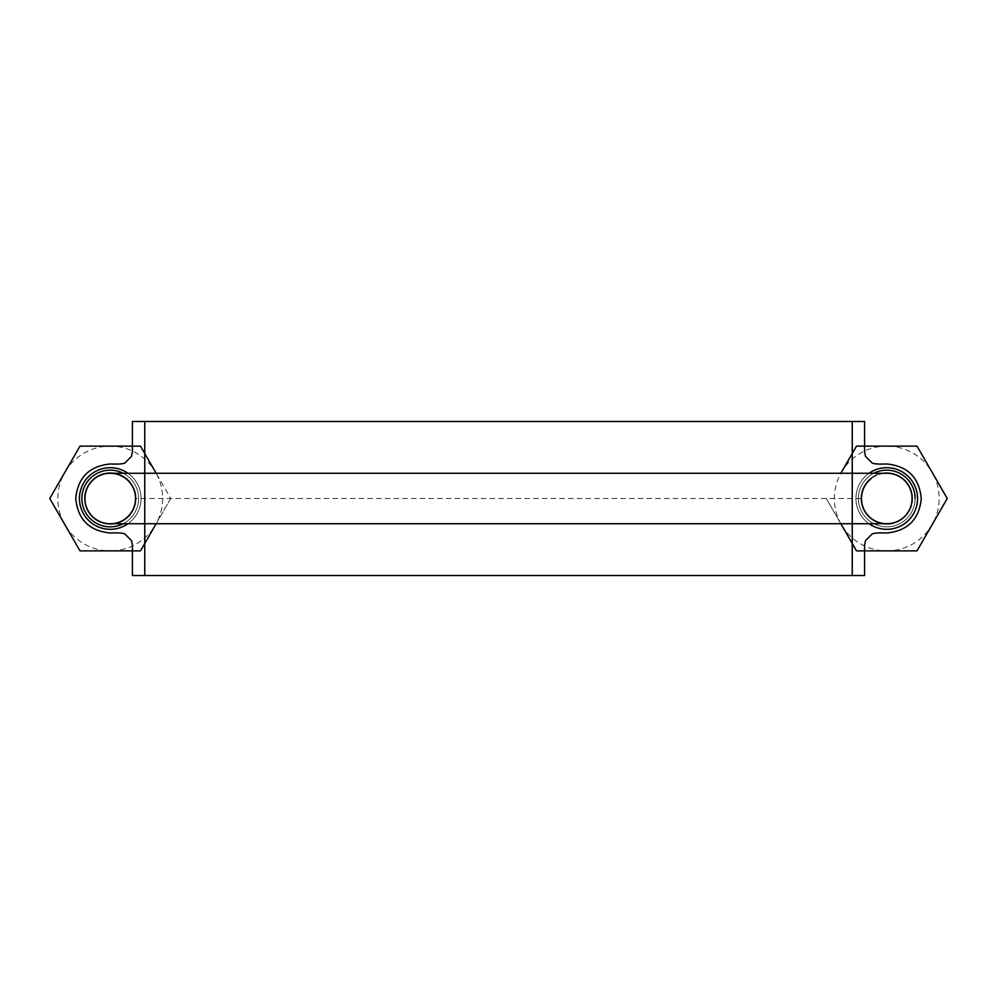 <?xml version="1.0" encoding="UTF-8"?>
<svg xmlns="http://www.w3.org/2000/svg" width="997" height="997" viewBox="0 0 997 997"><rect width="100%" height="100%" fill="white"/><g stroke="black" fill="none" stroke-linecap="round" stroke-linejoin="round"><path stroke-width="0.75" stroke-dasharray="4.99 3.74" d="M144.752 575.531L132.427 575.531M132.427 421.469L144.752 421.469M864.573 575.531L852.248 575.531M852.248 421.469L864.573 421.469M111.44 473.263A25.261 25.261 0 0 1 125.996 478.747A25.261 25.261 0 0 0 87.474 487.533A25.261 25.261 0 0 0 104.623 523.138C112.474 524.696 119.603 523.064 125.996 518.253A25.261 25.261 0 0 1 111.44 523.737M135.517 498.5A25.261 25.261 0 0 1 125.996 518.253C132.115 513.094 135.28 506.501 135.517 498.5C135.28 490.499 132.115 483.906 125.996 478.747A25.261 25.261 0 0 1 135.517 498.5L861.483 498.5C861.72 506.501 864.885 513.094 871.004 518.253A25.261 25.261 0 0 1 871.004 478.747C864.885 483.906 861.72 490.499 861.483 498.5M123.154 473.263A28.352 28.352 0 0 1 138.595 498.5A28.352 28.352 0 0 1 96.073 523.051A28.352 28.352 0 0 1 96.073 473.949A28.352 28.352 0 0 1 138.595 498.5A28.352 28.352 0 0 1 123.154 523.737M871.004 478.747A25.261 25.261 0 0 1 912.018 498.5A25.261 25.261 0 0 1 892.377 523.138C900.129 521.132 905.837 516.571 909.526 509.467C912.791 502.152 912.791 494.848 909.526 487.533C905.837 480.429 900.129 475.868 892.377 473.862C884.526 472.304 877.397 473.936 871.004 478.747A25.261 25.261 0 0 1 885.56 473.263M104.623 473.862C96.871 475.868 91.163 480.429 87.474 487.533C84.209 494.848 84.209 502.152 87.474 509.467C91.163 516.571 96.871 521.132 104.623 523.138M915.109 498.5A28.352 28.352 0 0 1 872.574 523.051A28.352 28.352 0 0 1 872.574 473.949A28.352 28.352 0 0 1 915.109 498.5A28.352 28.352 0 0 1 859.8 507.286A28.352 28.352 0 0 1 873.846 473.263M885.56 523.737A25.261 25.261 0 0 1 871.004 518.253M156.155 523.737L170.637 498.662A60.393 60.393 0 0 0 170.637 498.338L156.155 473.263M170.637 498.5A60.393 60.393 0 0 1 170.637 498.662L155.607 524.696A52.38 52.38 0 0 0 155.607 472.304L170.637 498.338M127.928 473.263A30.82 30.82 0 0 1 127.928 523.737M80.184 446.12A60.393 60.393 0 0 0 79.91 446.282L64.88 472.304A52.38 52.38 0 0 0 110.243 550.88L80.184 550.88A60.393 60.393 0 0 1 79.91 550.718L49.85 498.662A60.393 60.393 0 0 1 49.85 498.338L64.88 472.304A52.38 52.38 0 0 1 110.243 446.12L140.303 446.12A60.393 60.393 0 0 1 140.577 446.282L155.607 472.304A52.38 52.38 0 0 0 110.243 446.12L80.184 446.12M84.433 498.5A25.81 25.81 0 0 0 123.154 520.858A25.81 25.81 0 0 0 123.154 476.142A25.81 25.81 0 0 0 84.433 498.5A25.81 25.81 0 0 1 110.243 472.69A25.81 25.81 0 0 1 136.053 498.5A25.81 25.81 0 0 1 110.243 524.31A25.81 25.81 0 0 1 84.433 498.5M140.303 550.88A60.393 60.393 0 0 0 140.577 550.718L155.607 524.696A52.38 52.38 0 0 1 110.243 550.88L140.303 550.88M110.243 529.32A30.82 30.82 0 0 0 141.063 498.5A30.82 30.82 0 0 0 110.243 467.68A30.82 30.82 0 0 0 79.436 498.5A30.82 30.82 0 0 0 110.243 529.32M947.15 498.662A60.393 60.393 0 0 0 947.15 498.338L932.12 472.304A52.38 52.38 0 0 0 886.757 446.12L916.816 446.12A60.393 60.393 0 0 1 917.09 446.282L932.12 472.304A52.38 52.38 0 0 1 932.12 524.696L917.09 550.718A60.393 60.393 0 0 1 916.816 550.88L856.697 550.88A60.393 60.393 0 0 1 856.423 550.718L841.393 524.696A52.38 52.38 0 0 0 932.12 524.696L947.15 498.662M886.757 529.32A30.82 30.82 0 0 0 917.564 498.5A30.82 30.82 0 0 0 886.757 467.68A30.82 30.82 0 0 0 855.937 498.5A30.82 30.82 0 0 0 886.757 529.32M912.567 498.5A25.81 25.81 0 0 1 886.757 524.31A25.81 25.81 0 0 1 860.947 498.5A25.81 25.81 0 0 1 886.757 472.69A25.81 25.81 0 0 1 912.567 498.5M840.845 473.263L841.393 472.304A52.38 52.38 0 0 1 886.757 446.12L856.697 446.12A60.393 60.393 0 0 0 856.423 446.282L841.393 472.304A52.38 52.38 0 0 0 841.393 524.696L826.363 498.662A60.393 60.393 0 0 1 826.363 498.338A60.393 60.393 0 0 0 826.363 498.662L840.845 523.737M869.072 523.737A30.82 30.82 0 0 1 869.072 473.263M860.947 498.5A25.81 25.81 0 0 0 899.655 520.858A25.81 25.81 0 0 0 899.655 476.142A25.81 25.81 0 0 0 860.947 498.5"/><path stroke-width="1.5" d="M144.752 575.531L144.752 421.469L852.248 421.469L852.248 575.531L144.752 575.531M132.427 575.531L132.427 545.334L131.492 540.623L124.824 533.956C122.668 533.009 117.808 532.697 110.243 533.009C89.306 530.94 77.803 519.437 75.735 498.5C77.803 477.563 89.306 466.06 110.243 463.991C117.808 464.303 122.668 463.991 124.824 463.044L131.492 456.377L132.427 451.666L132.427 421.469L864.573 421.469L864.573 451.666L865.508 456.377L872.176 463.044C874.332 463.991 879.192 464.303 886.757 463.991C907.694 466.06 919.197 477.563 921.265 498.5C919.197 519.437 907.694 530.94 886.757 533.009C879.192 532.697 874.332 533.009 872.176 533.956L865.508 540.623L864.573 545.334L864.573 575.531L132.427 575.531M111.44 523.737A25.261 25.261 0 0 1 104.623 523.138A25.261 25.261 0 0 0 125.996 478.747C119.603 473.936 112.474 472.304 104.623 473.862A25.261 25.261 0 0 1 111.44 473.263M104.623 523.138A25.261 25.261 0 0 1 104.623 473.862M871.004 518.253C877.397 523.064 884.526 524.696 892.377 523.138A25.261 25.261 0 0 1 885.56 523.737M885.56 473.263A25.261 25.261 0 0 1 892.377 523.138A25.261 25.261 0 0 1 871.004 478.747M873.846 473.263A28.352 28.352 0 0 1 915.109 498.5M123.154 523.737A28.352 28.352 0 0 1 81.891 498.5A28.352 28.352 0 0 1 123.154 473.263M156.155 523.737L140.577 550.718A60.393 60.393 0 0 1 140.303 550.88L80.184 550.88A60.393 60.393 0 0 1 79.91 550.718L49.85 498.662A60.393 60.393 0 0 1 49.85 498.338L79.91 446.282A60.393 60.393 0 0 1 80.184 446.12L140.303 446.12A60.393 60.393 0 0 1 140.577 446.282L156.155 473.263M127.928 523.737A30.82 30.82 0 0 1 79.436 498.5A30.82 30.82 0 0 1 127.928 473.263M840.845 473.263L856.423 446.282A60.393 60.393 0 0 1 856.697 446.12L916.816 446.12A60.393 60.393 0 0 1 917.09 446.282L947.15 498.338A60.393 60.393 0 0 1 947.15 498.662L917.09 550.718A60.393 60.393 0 0 1 916.816 550.88L856.697 550.88A60.393 60.393 0 0 1 856.423 550.718L840.845 523.737M869.072 473.263A30.82 30.82 0 0 1 917.564 498.5A30.82 30.82 0 0 1 869.072 523.737M110.069 523.737L886.931 523.737M886.931 473.263L110.069 473.263"/></g></svg>
